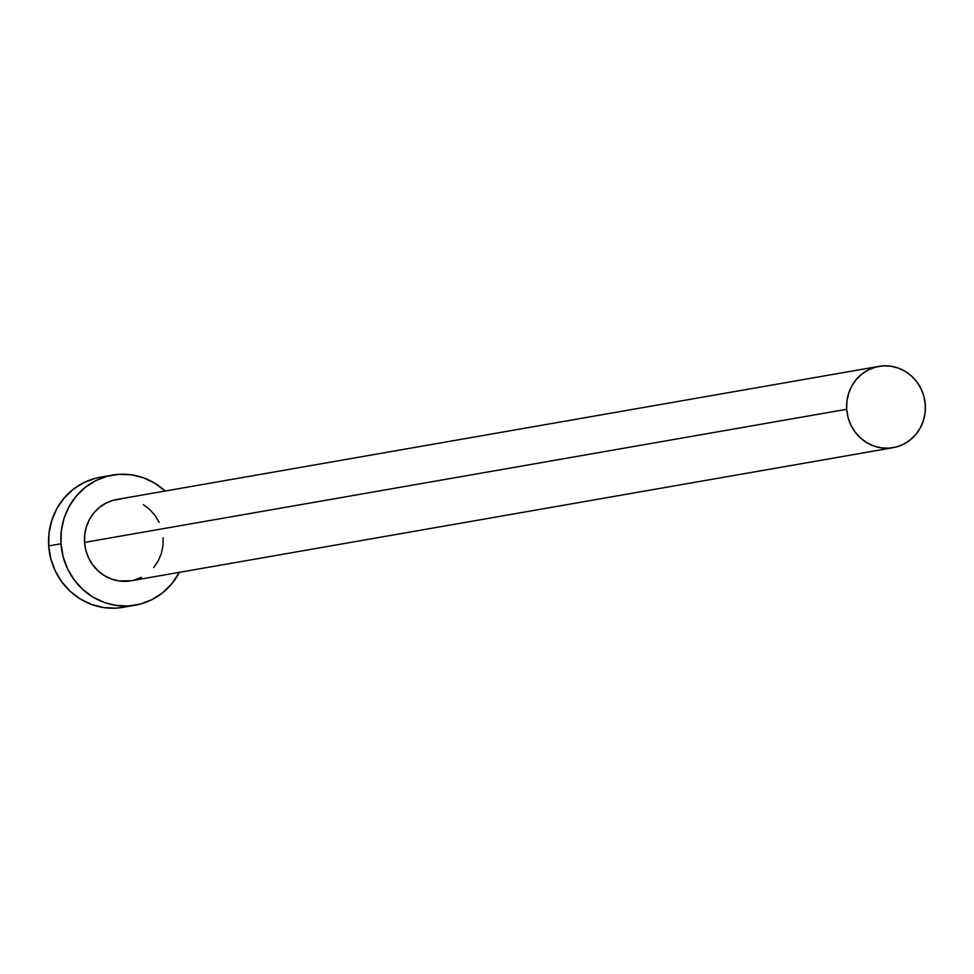 <?xml version="1.0" encoding="UTF-8"?>
<svg xmlns="http://www.w3.org/2000/svg" width="974" height="974" viewBox="0 0 974 974"><rect width="100%" height="100%" fill="white"/><g stroke="black" fill="none" stroke-linecap="round" stroke-linejoin="round"><path stroke-width="1.46" d="M878.901 366.37L116.77 499.479A41.273 39.337 80.1 0 0 84.568 542.408L846.71 409.287A41.273 39.337 -99.9 0 1 878.901 366.37A41.273 39.337 -99.9 0 1 925.3 404.758A41.273 39.337 -99.9 0 1 893.109 447.675A41.273 39.337 -99.9 0 1 846.71 409.287L84.568 542.408L84.775 534.336L86.491 526.484L89.632 519.166L94.101 512.641L99.701 507.186L106.239 502.986L113.447 500.222L121.056 498.992M112.509 475.093L100.212 477.236A66.025 62.945 80.1 0 0 48.7 545.915L60.997 543.76A66.025 62.945 -99.9 0 1 112.509 475.093A66.025 62.945 -99.9 0 1 165.166 491.03L155.061 483.384L143.775 477.917L131.733 474.849L119.376 474.301L107.201 476.274L95.659 480.693L85.201 487.402L76.24 496.143L69.093 506.577L64.065 518.29L61.325 530.854L60.997 543.76L48.7 545.915A66.025 62.945 80.1 0 0 122.931 607.338L135.228 605.183A66.025 62.945 -99.9 0 1 60.997 543.76L63.079 556.544L67.498 568.682L74.085 579.737L82.583 589.258L92.664 596.904L103.95 602.358L116.003 605.426L128.361 605.986L140.536 604.002L152.078 599.582L162.524 592.874L171.497 584.132L179.362 572.335A66.025 62.945 -99.9 0 1 135.228 605.183M163.157 537.867L162.95 545.939L161.246 553.792L158.105 561.121L153.636 567.635M141.498 577.29L134.29 580.054M131.149 580.76L118.95 580.942L111.426 579.019L104.364 575.61L98.057 570.837L92.749 564.883L88.634 557.98L85.87 550.395L84.568 542.408A41.273 39.337 80.1 0 0 130.966 580.796L893.109 447.675M143.361 504.666L149.667 509.439L154.976 515.392L159.103 522.295M94.904 478.417L83.362 482.848L72.916 489.557L63.943 498.286L56.796 508.72L51.768 520.445L49.029 532.997L48.7 545.915L50.782 558.686L55.201 570.837L61.788 581.88L70.286 591.401L80.379 599.047L91.666 604.501L103.707 607.569L116.064 608.129L123.223 607.277M846.71 409.287L848.013 417.274L850.777 424.871L854.892 431.774L860.2 437.728L866.507 442.5L873.556 445.909L881.093 447.821L888.812 448.174L896.421 446.944L903.629 444.181L910.166 439.98L915.779 434.526L920.235 428L923.376 420.683L925.093 412.83L925.3 404.758L923.997 396.771L921.234 389.186L917.118 382.283L911.81 376.329L905.503 371.544L898.454 368.135L890.918 366.224L883.199 365.871L875.589 367.101L868.37 369.877L861.844 374.065L856.231 379.531L851.775 386.045L848.622 393.374L846.917 401.215L846.71 409.287"/></g></svg>
